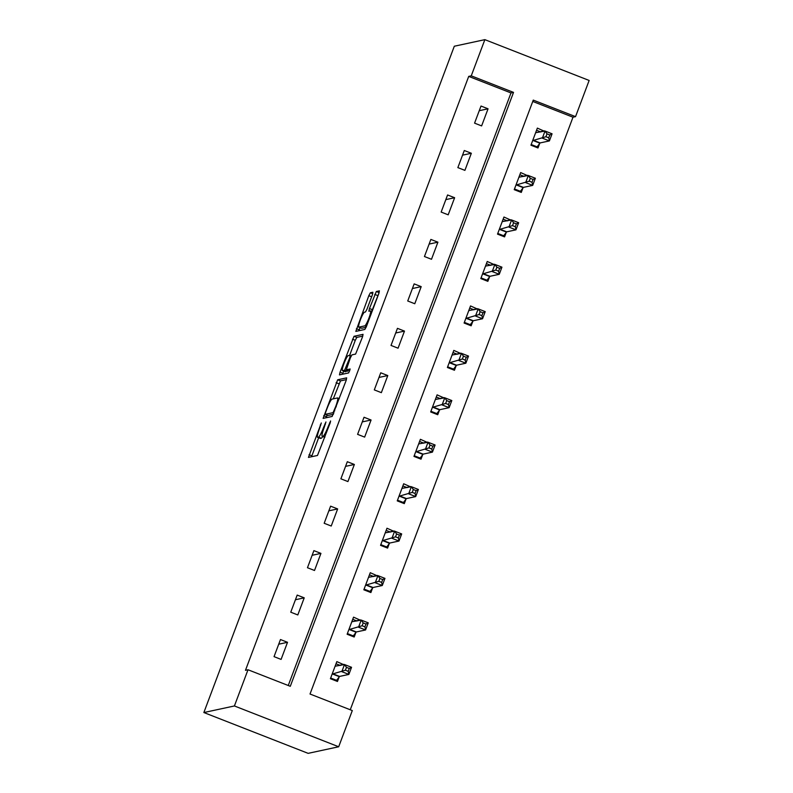<?xml version="1.0" encoding="UTF-8"?>
<svg xmlns="http://www.w3.org/2000/svg" width="793" height="793" viewBox="0 0 793 793"><rect width="100%" height="100%" fill="white"/><g stroke="black" fill="none" stroke-linecap="round" stroke-linejoin="round"><path stroke-width="1.19" d="M321.294 422.966L308.447 457.412L317.487 455.469L330.205 422.847L330.592 420.964L328.064 426.842A9.605 1.368 -68.6 0 1 323.098 436.14L322.345 436.299A9.605 1.368 -68.6 0 1 322.216 436.299A9.605 1.368 -68.6 0 1 324.119 427.695L325.943 421.965L323.415 427.843A9.605 1.368 -68.6 0 1 318.449 437.141L317.706 437.3A9.605 1.368 -68.6 0 1 317.567 437.3A9.605 1.368 -68.6 0 1 319.47 428.696L321.294 422.966M372.343 294.937L372.888 292.24L370.371 292.786L368.814 295.69L355.819 331.395L364.849 329.452L366.406 326.547L378.816 293.539L379.411 290.853L376.318 291.507L369.459 308.536L368.864 311.223L370.41 310.906A8.029 1.15 -68.6 0 1 370.529 310.906A8.029 1.15 -68.6 0 1 368.804 318.449A8.029 1.15 -68.6 0 1 364.79 325.864L358.862 327.142A8.029 1.15 -68.6 0 1 358.753 327.142A8.029 1.15 -68.6 0 1 360.478 319.599A8.029 1.15 -68.6 0 1 364.493 312.174L365.474 311.966L367.03 309.062L372.343 294.937M288.255 685.509L510.989 92.94L468.713 76.396L471.25 75.841L484.86 39.65L454.31 46.232L203.86 712.54L308.14 753.35L338.69 746.768L352.3 710.568L310.023 694.024L533.263 100.106L575.54 116.65L589.14 80.46L484.86 39.65M468.713 76.396L245.473 670.313L248.011 669.758L234.411 705.958L203.86 712.54M337.669 379.788L323.118 418.387L332.158 416.454L346.115 380.541L346.66 377.845L337.669 379.788L340.484 380.888L333.268 398.859M340.058 372.204L354.015 336.291L363.055 334.349L362.46 337.035L355.601 354.075L351.953 354.858L350.397 357.762L346.283 369.816L350.159 369.003L348.652 372.918L339.463 374.891L340.058 372.204L342.873 373.305L343.696 371.124M281.089 659.409L287.522 642.31L280.474 639.545L274.041 656.644L281.089 659.409M297.801 614.952L304.225 597.843L297.187 595.087L290.753 612.186L297.801 614.952M314.514 570.484L320.937 553.385L313.889 550.629L307.466 567.729L314.514 570.484M331.226 526.027L337.649 508.928L330.602 506.172L324.178 523.271L331.226 526.027M347.929 481.569L354.362 464.47L347.314 461.714L340.891 478.813L347.929 481.569M364.641 437.112L371.074 420.012L364.027 417.257L357.593 434.356L364.641 437.112M381.354 392.654L387.787 375.555L380.739 372.799L374.306 389.898L381.354 392.654M398.066 348.196L404.489 331.097L397.452 328.342L391.018 345.441L398.066 348.196M414.779 303.739L421.202 286.64L414.154 283.884L407.731 300.983L414.779 303.739M431.491 259.281L437.914 242.182L430.867 239.427L424.443 256.526L431.491 259.281M448.194 214.824L454.627 197.725L447.579 194.969L441.156 212.068L448.194 214.824M464.906 170.366L471.339 153.267L464.292 150.511L457.858 167.61L464.906 170.366M481.619 125.909L488.052 108.81L481.004 106.044L474.571 123.143L481.619 125.909M350.258 709.775L572.992 117.205L532.757 101.454M343.765 664.703L336.837 661.61L330.413 678.709L337.461 681.465L339.196 676.855M360.468 620.245L353.549 617.152L347.126 634.251L354.174 637.007L355.908 632.398M377.181 575.787L370.262 572.695L363.838 589.794L370.886 592.549L372.611 587.93M393.893 531.32L386.974 528.237L380.551 545.336L387.589 548.092L389.323 543.473M410.605 486.862L403.687 483.77L397.253 500.879L404.301 503.634L406.036 499.015M427.318 442.405L420.399 439.312L413.966 456.411L421.014 459.177L422.748 454.558M444.03 397.947L437.102 394.855L430.678 411.954L437.726 414.719L439.461 410.1M460.733 353.49L453.814 350.397L447.391 367.496L454.439 370.252L456.173 365.642M477.445 309.032L470.527 305.939L464.103 323.038L471.141 325.794L472.876 321.185M494.158 264.575L487.239 261.482L480.806 278.581L487.854 281.337L489.588 276.727M510.87 220.117L503.951 217.024L497.518 234.123L504.566 236.879L506.301 232.27M527.583 175.659L520.664 172.567L514.231 189.666L521.279 192.421L523.013 187.812M544.295 131.202L537.367 128.109L530.943 145.208L537.991 147.964L539.726 143.355M572.992 117.205L575.54 116.65M248.011 669.758L290.288 686.302L513.527 92.385L471.25 75.841M234.411 705.958L338.69 746.768M510.989 92.94L513.527 92.385M343.884 664.365L339.781 665.248M287.522 642.31L278.72 644.203M304.225 597.843L295.432 599.746M360.597 619.908L356.493 620.79M320.937 553.385L312.145 555.288M377.309 575.45L373.196 576.333M337.649 508.928L328.857 510.831M394.022 530.993L389.908 531.875M354.362 464.47L345.57 466.363M410.734 486.535L406.621 487.417M371.074 420.012L362.272 421.906M427.437 442.078L423.333 442.96M387.787 375.555L378.985 377.448M444.149 397.62L440.046 398.502M404.489 331.097L395.697 332.991M460.862 353.153L456.758 354.045M421.202 286.64L412.41 288.533M477.574 308.695L473.461 309.587M437.914 242.182L429.122 244.075M494.287 264.238L490.173 265.13M454.627 197.725L445.835 199.618M510.999 219.78L506.886 220.672M471.339 153.267L462.537 155.16M527.702 175.322L523.598 176.205M488.052 108.81L479.25 110.703M544.414 130.865L540.311 131.747M317.567 437.3L320.382 438.4A9.605 1.368 -68.6 0 0 320.521 438.41L317.706 437.3M322.751 436.507A9.605 1.368 -68.6 0 1 321.274 438.242L320.521 438.41M318.667 437.726L311.54 456.758M346.432 379.609L340.484 380.888M327.152 415.135L326.201 417.733M325.566 412.469L325.15 414.352L333.08 412.657L335.687 406.561A9.605 1.368 -68.6 0 0 337.59 397.967A9.605 1.368 -68.6 0 0 337.451 397.957L332.049 399.117A9.605 1.368 -68.6 0 0 327.093 408.415L325.566 412.469M325.15 414.352L327.995 415.463L325.18 414.352M333.407 414.293L327.995 415.463M349.624 355.363L355.284 340.296L352.469 339.196M362.788 336.113L356.84 337.392L355.284 340.296M349.069 370.896L349.772 370.787M348.167 355.67A8.029 1.15 -68.6 0 0 344.152 363.095A8.029 1.15 -68.6 0 0 342.427 370.628A8.029 1.15 -68.6 0 0 342.536 370.638L344.628 370.192L349.703 357.911L350.298 355.224L348.167 355.67M342.427 370.628L345.242 371.739A8.029 1.15 -68.6 0 0 345.361 371.739L342.536 370.638M348.048 370.509L345.361 371.739M342.873 373.305L342.556 374.237M358.753 327.142L361.568 328.243A8.029 1.15 -68.6 0 0 361.687 328.252L358.862 327.142M366.108 327.291L361.687 328.252M376.318 291.507L379.133 292.607L371.719 311.371M360.042 327.638L358.902 330.731M371.798 296.374L366.862 309.488M335.3 680.622L336.579 680.344L339.602 676.419L348.87 674.427L341.823 671.661L344.499 664.544L335.102 666.219M330.671 678.035L336.579 680.344M336.024 663.781L340.286 665.446M346.472 667.359L344.499 664.544L351.547 667.3L348.87 674.427L348.216 671.314L349.287 668.469L346.472 667.359L345.401 670.214L348.216 671.314M332.148 674.09L345.401 670.214M351.547 667.3L349.287 668.469M352.013 636.164L353.291 635.887L356.315 631.962L365.573 629.969L358.535 627.204L361.211 620.086L351.814 621.762M347.374 633.577L353.291 635.887M352.736 619.323L356.999 620.988M363.184 622.901L361.211 620.086L368.259 622.842L365.573 629.969L364.929 626.857L365.999 624.012L363.184 622.901L362.114 625.756L364.929 626.857M348.861 629.632L362.114 625.756M368.259 622.842L365.999 624.012M368.725 591.707L370.004 591.429L373.017 587.504L382.285 585.502L375.238 582.746L377.924 575.629L368.527 577.304M364.086 589.11L370.004 591.429M369.449 574.866L373.701 576.531M379.897 578.444L377.924 575.629L384.962 578.384L382.285 585.502L381.641 582.399L382.712 579.544L379.897 578.444L378.826 581.299L381.641 582.399M365.573 585.175L378.826 581.299M384.962 578.384L382.712 579.544M385.438 547.249L386.716 546.972L389.73 543.046L398.998 541.044L391.95 538.288L394.627 531.161L385.239 532.846M380.799 544.652L386.716 546.972M386.151 530.408L390.414 532.073M396.599 533.986L394.627 531.161L401.674 533.927L398.998 541.044L398.354 537.941L399.424 535.087L396.599 533.986L395.529 536.841L398.354 537.941M382.276 540.717L395.529 536.841M401.674 533.927L399.424 535.087M402.14 502.792L403.419 502.514L406.442 498.589L415.71 496.587L408.663 493.831L411.339 486.704L401.952 488.389M397.511 500.195L403.419 502.514M402.864 485.95L407.126 487.616M413.312 489.529L411.339 486.704L418.387 489.469L415.71 496.587L415.066 493.484L416.137 490.629L413.312 489.529L412.241 492.384L415.066 493.484M398.988 496.259L412.241 492.384M418.387 489.469L416.137 490.629M418.853 458.324L420.131 458.057L423.155 454.131L432.423 452.129L425.375 449.373L428.051 442.246L418.664 443.931M414.224 455.737L420.131 458.057M419.576 441.493L423.839 443.158M430.024 445.071L428.051 442.246L435.099 445.002L432.423 452.129L431.769 449.026L432.839 446.172L430.024 445.071L428.954 447.916L431.769 449.026M415.701 451.802L428.954 447.916M435.099 445.002L432.839 446.172M435.565 413.867L436.844 413.599L439.867 409.674L449.135 407.671L442.088 404.916L444.764 397.789L435.367 399.474M430.936 411.28L436.844 413.599M436.289 397.035L440.551 398.701M446.737 400.614L444.764 397.789L451.812 400.544L449.135 407.671L448.481 404.569L449.552 401.714L446.737 400.614L445.666 403.459L448.481 404.569M432.413 407.344L445.666 403.459M451.812 400.544L449.552 401.714M452.278 369.409L453.556 369.132L456.57 365.216L465.838 363.214L458.8 360.458L461.476 353.331L452.079 355.016M447.639 366.822L453.556 369.132M453.001 352.578L457.264 354.243M463.449 356.156L461.476 353.331L468.524 356.087L465.838 363.214L465.194 360.111L466.264 357.256L463.449 356.156L462.378 359.001L465.194 360.111M449.125 362.887L462.378 359.001M468.524 356.087L466.264 357.256M468.99 324.952L470.269 324.674L473.282 320.749L482.55 318.756L475.503 316.001L478.189 308.874L468.792 310.559M464.351 322.364L470.269 324.674M469.714 308.11L473.966 309.785M480.161 311.699L478.189 308.874L485.227 311.629L482.55 318.756L481.906 315.654L482.977 312.799L480.161 311.699L479.091 314.543L481.906 315.654M465.838 318.429L479.091 314.543M485.227 311.629L482.977 312.799M485.703 280.494L486.981 280.216L489.995 276.291L499.263 274.299L492.215 271.543L494.891 264.416L485.504 266.091M481.064 277.907L486.981 280.216M486.416 263.653L490.679 265.328M496.864 267.241L494.891 264.416L501.939 267.172L499.263 274.299L498.619 271.186L499.689 268.341L496.864 267.241L495.794 270.086L498.619 271.186M482.541 273.972L495.794 270.086M501.939 267.172L499.689 268.341M502.405 236.036L503.684 235.759L506.707 231.834L515.975 229.841L508.928 227.085L511.604 219.958L502.217 221.634M497.776 233.449L503.684 235.759M503.129 219.195L507.391 220.87M513.577 222.783L511.604 219.958L518.652 222.714L515.975 229.841L515.331 226.729L516.402 223.884L513.577 222.783L512.506 225.628L515.331 226.729M499.253 229.514L512.506 225.628M518.652 222.714L516.402 223.884M519.118 191.579L520.396 191.301L523.42 187.376L532.688 185.384L525.64 182.628L528.316 175.501L518.929 177.176M514.488 188.992L520.396 191.301M519.841 174.738L524.104 176.403M530.289 178.326L528.316 175.501L535.364 178.256L532.688 185.384L532.034 182.271L533.104 179.426L530.289 178.326L529.218 181.171L532.034 182.271M515.965 185.056L529.218 181.171M535.364 178.256L533.104 179.426M535.83 147.121L537.109 146.844L540.132 142.918L549.4 140.926L542.353 138.16L545.029 131.043L535.632 132.718M531.201 144.534L537.109 146.844M536.554 130.28L540.816 131.945M547.001 133.858L545.029 131.043L552.077 133.799L549.4 140.926L548.746 137.813L549.817 134.969L547.001 133.858L545.931 136.713L548.746 137.813M532.678 140.599L545.931 136.713M552.077 133.799L549.817 134.969M320.769 425.217L320.213 424.998M330.066 423.214L329.511 422.996M325.417 424.215L324.862 423.997M321.274 438.242L318.449 437.141M323.98 428.061L323.415 427.843M324.793 437.26L322.345 436.299M324.942 436.864L323.098 436.14M328.619 427.06L328.064 426.842M311.857 455.826L309.042 454.726M326.528 416.801L323.713 415.701M338.938 383.792L336.113 382.692M333.912 412.984L333.08 412.657M334.725 410.843L334.16 410.615M336.252 406.779L335.687 406.561M356.84 337.392L354.015 336.291M349.148 370.926L346.323 369.825M347.443 371.293L344.628 370.192M346.739 367.506L346.174 367.288M350.258 358.129L349.703 357.911M366.425 326.508L364.79 325.864M372.274 309.637L369.459 308.536M377.587 295.511L374.762 294.411M359.229 329.809L356.404 328.699M371.639 296.8L368.814 295.69M372.75 293.717L370.371 292.786M339.335 676.667L332.287 673.911M339.602 676.419L332.554 673.663M356.047 632.209L348.999 629.454M356.315 631.962L349.267 629.206M372.75 587.752L365.712 584.996M373.017 587.504L365.979 584.748M389.462 543.294L382.414 540.539M389.73 543.046L382.682 540.291M406.175 498.837L399.127 496.081M406.442 498.589L399.394 495.833M422.887 454.379L415.839 451.613M423.155 454.131L416.107 451.376M439.6 409.922L432.552 407.156M439.867 409.674L432.819 406.908M456.312 365.454L449.264 362.698M456.57 365.216L449.532 362.451M473.015 320.996L465.967 318.241M473.282 320.749L466.234 317.993M489.727 276.539L482.679 273.783M489.995 276.291L482.947 273.535M506.44 232.081L499.392 229.326M506.707 231.834L499.659 229.078M523.152 187.624L516.104 184.868M523.42 187.376L516.372 184.62M539.864 143.166L532.817 140.411M540.132 142.918L533.084 140.163M324.773 437.3L322.216 436.299M339.305 398.641L337.59 397.967M349.098 370.926L346.283 369.816M372.056 311.51L370.529 310.906"/></g></svg>
